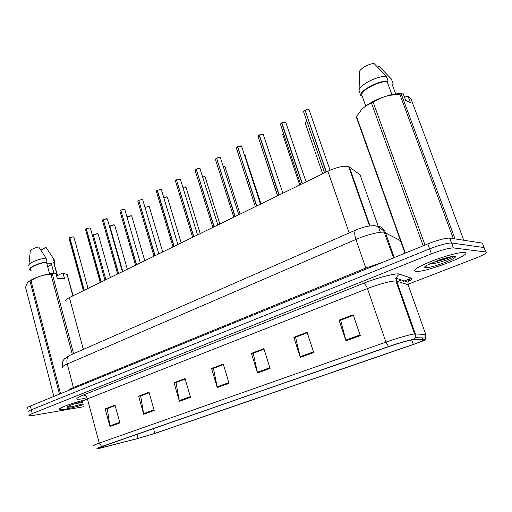<?xml version="1.0" encoding="UTF-8"?>
<svg xmlns="http://www.w3.org/2000/svg" width="512" height="512" viewBox="0 0 512 512"><rect width="100%" height="100%" fill="white"/><g stroke="black" fill="none" stroke-linecap="round" stroke-linejoin="round"><path stroke-width="0.77" d="M397.69 281.434L400.55 280.186M66.125 301.293C65.005 300.486 66.086 299.245 69.37 297.581L327.885 171.2C337.011 167.117 343.936 165.568 348.678 166.547L360.006 174.662L380.339 232.282M65.21 409.19C70.4 408.262 76.422 406.758 83.283 404.672C76.422 406.758 70.4 408.262 65.21 409.19L59.802 409.613L65.21 409.19M416.102 271.443C426.195 272.493 475.283 253.434 464.474 252.454L464.141 252.429C459.494 252.077 443.738 256.339 430.842 261.478C417.075 267.219 412.09 270.534 415.885 271.43L416.102 271.443C426.195 272.493 475.283 253.434 464.474 252.454L464.141 252.429C459.494 252.077 443.738 256.339 430.842 261.478C417.075 267.219 412.09 270.534 415.885 271.43L416.102 271.443M426.675 265.408L427.014 265.318M101.939 447.622L98.566 448.269C97.574 448.282 98.944 447.629 102.669 446.317L389.222 346.47C399.802 342.88 407.43 340.685 412.109 339.885L423.29 340.07C424.224 340.32 420.902 341.773 413.325 344.422L154.835 433.382L138.067 438.413L101.939 447.622M100.96 447.962L137.261 438.701L155.635 433.197L413.888 344.333C421.344 341.734 425.088 340.166 425.114 339.616L414.317 339.302C412.429 339.123 398.989 342.912 388.563 346.566L101.741 446.534C96.723 448.32 95.616 448.979 98.413 448.512L100.96 447.962M429.459 263.974L430.752 263.622M441.683 260.096L449.325 257.082M484.448 248.531L482.406 243.123L449.958 238.106L451.475 242.989C446.803 243.085 439.52 245.043 429.626 248.864L31.334 409.792C28.435 410.989 27.411 411.725 28.256 412C27.411 411.725 28.435 410.989 31.334 409.792L429.626 248.864C439.52 245.043 446.803 243.085 451.475 242.989L484.083 247.552L451.776 243.021L453.299 247.923C448.64 248.064 441.35 250.035 431.43 253.83L32.294 413.594C29.389 414.778 28.365 415.494 29.21 415.757L33.069 415.45L83.821 406.707M360.282 335.648L353.203 314.771L339.046 320.141L345.984 340.845L360.282 335.648M353.389 315.309L340.685 320.128L345.984 340.845M340.922 320.038L339.046 320.141M313.702 352.563L307.085 332.269L293.83 337.299L300.314 357.421L313.702 352.563M307.258 332.794L295.571 337.229L300.314 357.421M295.827 337.133L293.83 337.299M270.061 368.403L263.859 348.672L251.418 353.395L257.498 372.966L270.061 368.403M264.019 349.184L253.254 353.267L257.498 372.966M253.523 353.165L251.418 353.395M119.891 422.918L115.027 405.152L105.19 408.883L109.971 426.522L119.891 422.918M107.584 408.48L115.142 405.587L107.27 408.602L109.971 426.522M107.578 408.454L105.19 408.883M154.195 410.47L149.037 392.243L138.63 396.192L143.699 414.278L154.195 410.47M149.171 392.723L140.666 395.942L143.699 414.278M140.973 395.827L138.63 396.192M190.528 397.28L185.056 378.579L174.029 382.765L179.405 401.318L190.528 397.28M185.197 379.066L176.006 382.547L179.405 401.318M176.301 382.432L174.029 382.765M229.082 383.283L223.258 364.077L211.558 368.518L217.267 387.571L229.082 383.283M223.411 364.582L213.472 368.346L217.267 387.571M213.754 368.237L211.558 368.518M82.246 400.614C68.96 404.058 56.39 409.133 59.802 409.613C56.39 409.133 68.96 404.058 82.246 400.614M407.968 284.294L475.45 258.246C484.09 254.784 487.526 252.698 485.76 251.994L453.6 247.949M295.814 337.094L307.245 332.762M340.909 320L353.376 315.277M176.294 382.406L185.184 379.034M140.966 395.795L149.158 392.691M253.51 353.133L264.013 349.152M213.747 368.205L223.398 364.544M449.958 238.106L449.658 238.067C444.973 238.118 437.69 240.064 427.821 243.904L30.374 406.003C27.482 407.206 26.458 407.955 27.315 408.25M403.61 281.242L410.298 278.637M69.107 238.163L69.85 237.574L73.178 236.819M69.011 238.368L69.677 237.664L84.09 290.381M73.952 237.338L73.254 236.864L69.818 237.651L84.25 290.304M85.459 229.485L86.323 228.653L89.702 227.891M86.163 228.742L101.011 282.112M90.451 228.429L89.786 227.936L86.31 228.723L101.178 282.029M107.43 219.258L106.79 218.746L103.29 219.533L106.707 218.701M103.296 219.558L118.438 273.594M103.29 219.533L118.605 273.51M124.922 209.811L124.307 209.286L120.768 210.074L124.218 209.242M120.774 210.099L136.39 264.813M120.768 210.074L136.563 264.73M142.931 200.083L142.349 199.539L138.778 200.326L142.259 199.494M138.79 200.365L154.893 255.77M138.778 200.326L155.066 255.686M47.635 266.63C49.882 265.651 51.149 264.736 51.43 263.891M53.894 273.101L51.245 263.187L46.714 263.174M73.824 404.026L82.234 401.568L71.181 404.922L66.989 407.046L67.514 407.226C67.725 407.571 71.718 406.502 69.798 405.837M73.978 403.974L82.643 402.291M57.555 275.565L53.715 262.49L57.261 275.718L62.304 273.126L63.091 273.286L64.499 278.509L57.286 278.413L55.872 273.133L50.957 274.362C43.827 274.586 37.165 276.691 30.976 280.666L28.544 281.779C27.27 282.72 26.291 284.621 25.6 287.482L53.882 396.41M55.872 273.133L55.085 272.973C44.205 274.355 35.578 277.101 29.197 281.229L28.448 281.85M49.536 273.766L46.464 262.234C37.824 263.296 28.211 268.064 30.989 269.843M46.464 262.234L47.072 261.914C37.818 262.957 27.194 268.147 30.208 270.074L31.123 270.368M47.072 261.914L46.061 258.106C37.504 259.059 27.36 263.693 28.883 265.901M46.061 258.106L38.72 246.944C33.094 248.307 30.253 249.83 30.208 251.52L28.986 264.787M30.976 280.666L60.531 393.702M59.494 394.125L29.997 281.178M72.275 354.253L50.957 274.362M52.358 274.118L73.613 353.664M72.87 295.872L67.053 274.4L63.091 273.286M67.053 274.4L73.133 295.738M54.624 264.653L54.874 262.49L53.715 262.49M54.221 260.064L53.862 258.733L53.306 258.406L54.317 262.17M40.902 250.118L45.997 247.347L53.306 258.406M452.768 256.582C450.707 256.595 446.285 257.709 439.494 259.917L426.054 265.645L425.037 266.675C425.082 267.411 425.606 267.13 426.605 265.837L427.194 264.986M428.563 263.949L431.648 263.827C439.885 262.886 453.747 257.728 453.197 256.794M404.557 97.395L406.726 96.275L408.064 96.32L410.49 102.842L405.664 100.371L403.213 93.773L388.819 95.45C383.2 96.902 377.99 99.187 373.184 102.304L371.501 103.181C367.802 104.493 364.422 106.707 361.363 109.83L356.288 116.947L404.979 253.222M401.53 93.696C398.118 93.44 393.811 94.01 388.595 95.405C377.152 98.797 368.346 103.334 362.17 109.024M391.898 94.598L387.085 81.542C377.978 81.389 361.03 90.477 361.766 94.976L365.747 106.003M387.085 81.542L388.115 80.998C378.381 80.595 359.526 90.72 360.774 95.501L361.766 94.976M388.115 80.998L386.368 76.262C376.634 75.814 357.818 85.99 359.091 90.842L360.774 95.501M386.368 76.262L373.843 63.322C366.931 64.832 362.157 67.45 359.507 71.174L359.091 90.842M373.184 102.304L425.011 245.05M423.2 245.786L371.501 103.181M453.344 238.63L399.667 93.882M401.139 93.754L455.014 238.886M463.77 240.243L411.008 98.912L408.064 96.32M356.435 116.256L405.331 253.075M392.55 85.478L393.114 83.686L392.09 84.224L395.68 93.939M377.562 66.982L378.97 66.214L391.379 79.014L393.114 83.686M444.115 258.47L441.638 259.226M451.654 256.64C446.477 258.784 440.211 260.691 432.838 262.349M161.498 190.054L160.947 189.491L157.344 190.285L160.858 189.446M156.282 191.245L157.171 190.31L173.965 246.445M157.344 190.285L174.15 246.355M180.64 179.712L180.122 179.136L176.48 179.93L180.026 179.085M176.493 179.974L193.645 236.826M176.48 179.93L193.83 236.736M200.384 169.037L199.904 168.448L196.224 169.242L199.802 168.403M196.243 169.299L213.952 226.899M196.224 169.242L214.15 226.803M220.768 158.022L220.32 157.421L216.608 158.214L220.218 157.376M216.627 158.278L234.925 216.646M216.608 158.214L235.123 216.544M241.811 146.65L241.395 146.035L237.651 146.822L241.293 145.984M237.677 146.899L256.589 206.054M237.651 146.822L256.8 205.952M263.558 134.893L263.174 134.266L259.392 135.059L263.066 134.221M257.971 136.371L259.187 135.098L278.989 195.104M259.392 135.059L279.206 194.995M286.035 122.739L285.69 122.106L281.869 122.893L285.581 122.061M280.48 123.974L281.658 122.938L302.15 183.776M281.869 122.893L302.374 183.667M280.352 124.301L281.907 123.002M309.286 110.17L308.979 109.523L305.12 110.317L308.858 109.478M305.165 110.438L326.125 172.058M305.12 110.317L326.355 171.949M390.419 246.714L389.146 246.106M83.354 349.402L69.37 297.581M370.01 225.933L349.286 166.867M349.184 232.934L327.885 171.2M85.082 398.419C74.675 400.166 74.061 399.04 83.232 395.053L363.424 283.347C364.896 283.68 366.246 285.427 367.462 288.582L87.43 398.886C82.899 400.717 81.286 401.798 82.605 402.144M363.424 283.347C376.352 278.138 393.562 273.53 398.675 273.875L411.296 278.157C412.512 278.682 411.443 279.885 408.096 281.773M414.317 339.302L415.283 337.658L415.309 333.894L396.691 281.12L395.571 280.973C391.437 280.787 377.786 284.467 367.462 288.582L385.926 342.125C396.832 338.253 410.995 334.208 414.566 333.926L425.773 334.47L425.901 334.899M424.838 339.558L425.747 338.01L425.773 334.47L408.115 284.768L396.691 281.12L396.474 278.349C396.915 276.301 398.112 274.886 400.064 274.093M388.563 346.566L385.926 342.125L99.258 443.091L101.741 446.534M94.176 445.587C92.928 445.574 94.624 444.742 99.258 443.091L87.43 398.886C86.547 396.307 85.152 395.027 83.232 395.053M431.43 253.83L427.821 243.904M32.294 413.594L30.374 406.003M485.76 251.994L484.083 247.552M408.39 285.555L407.898 282.157C408.314 280.23 409.446 278.899 411.296 278.157M413.325 344.422L411.744 339.93M423.091 339.514L422.515 337.901M103.712 447.181L103.405 446.061M138.067 438.413L136.947 434.374M154.835 433.382L153.491 428.608M403.75 280.774L403.616 281.203L403.699 280.755M228.877 382.618L217.101 386.899M190.336 396.634L179.251 400.659M154.016 409.837L143.558 413.638M119.725 422.304L109.843 425.901M269.843 367.725L257.318 372.275M313.478 351.859L300.122 356.717M360.038 334.931L345.773 340.115M400.486 240.653L384.23 232.218C379.955 231.456 366.208 234.944 355.942 239.437L67.264 364C62.899 365.933 61.402 367.213 62.765 367.834M73.587 388.378L67.264 364C66.374 359.994 67.104 357.158 69.434 355.494L70.368 355.091M394.266 257.587L385.402 232.557C384.083 229.146 381.67 226.95 378.163 225.971M68.371 390.502C68.512 389.856 70.221 388.858 73.491 387.507L365.843 268.038L382.01 262.586M393.555 257.882L383.789 231.155C379.526 226.931 375.75 225.139 372.48 225.798C369.184 225.792 364.25 226.56 355.744 230.054C354.33 231.475 354.394 234.605 355.942 239.437L366.112 269.075M62.451 366.816C61.869 361.19 63.661 360 64.448 358.867L69.434 355.494L356.384 229.779M387.021 237.139L385.734 236.467M388.326 240.819L387.462 241.344M88.019 288.461L73.869 237.037L73.222 236.819L73.741 236.96M69.664 237.734L69.114 238.592L83.392 290.726M98.214 234.182L97.581 233.728C94.995 233.958 93.632 234.534 93.485 235.45L105.888 279.725M93.472 235.034L97.498 233.683M97.555 233.69L98.003 233.818M104.941 280.192L90.362 228.102L89.747 227.891L90.227 228.032M86.15 228.806L85.574 229.722L100.269 282.47M85.562 229.274L86.15 228.755M106.771 218.707L107.2 218.842M103.123 219.622L102.515 220.595L117.651 273.978M102.496 220.122L103.123 219.571M140.314 262.899L124.813 209.446L124.275 209.242L124.678 209.37M120.602 210.163L119.955 211.2L135.552 265.222M119.93 210.701L120.602 210.112L119.827 210.931M158.81 253.856L142.675 199.616M138.605 200.422L137.92 201.517L153.997 256.205M137.888 200.992L138.605 200.365M114.784 225.37L114.176 224.902C111.546 225.133 110.157 225.722 110.016 226.682L122.778 271.469M109.997 226.246L114.093 224.858M109.901 226.451C108.947 226.662 111.712 224.742 114.144 224.858L114.566 224.992M131.834 216.307L131.251 215.827L127.046 217.146M131.61 215.91L131.232 215.789C129.146 215.955 127.75 216.397 127.034 217.107L131.168 215.782M149.376 206.982L148.826 206.483L145.094 207.411M149.146 206.56L145.082 207.354L148.736 206.438M67.514 407.226L70.765 407.008L83.059 403.846M429.805 263.968L430.918 263.661M442.835 259.757L449.766 256.986M425.114 266.515C424.365 267.238 424.531 267.635 425.626 267.706C431.61 268.397 461.248 256.838 454.451 256.39C451.738 256.307 446.758 257.485 439.494 259.917M157.165 190.381L156.435 191.546L173.018 246.912M156.39 190.995L157.165 190.323M197.562 234.912L180.358 179.2M176.294 180.026L175.526 181.267L192.627 237.318M175.475 180.685L176.294 179.968M196.038 169.344L195.219 170.662L212.87 227.424M195.155 170.054L196.032 169.286L195.04 170.33M167.174 197.709L167.328 196.998L166.918 196.864L163.738 197.498M181.184 242.918L167.328 196.998L163.718 197.44L166.829 196.819M185.818 187.789L185.562 186.95L182.976 187.334M182.957 187.283L185.466 186.906M182.957 187.277L185.798 187.014M205.03 177.568L204.768 176.742L202.848 176.909M219.859 224.013L205.101 176.858L202.829 176.851L204.672 176.698M216.41 158.317L215.533 159.725L233.766 217.21M215.462 159.085L216.41 158.259M260.499 204.141L241.491 146.061M237.446 146.938L236.518 148.429L255.347 206.662M236.429 147.763L237.446 146.874M259.187 135.174L258.189 136.762L277.658 195.757M258.093 136.064L259.181 135.11M281.658 123.014L280.589 124.704L300.723 184.48M304.896 110.432C303.603 111.226 303.219 111.821 303.75 112.237L324.589 172.813M303.635 111.475L304.89 110.374L303.501 111.814M224.832 167.021L224.864 166.323L223.379 166.221M240.109 214.112L224.864 166.323L223.36 166.163L224.474 166.163M245.261 156.141L245.248 155.45L244.621 155.296M261.165 145.888L277.517 195.821M283.603 133.664L282.906 135.034L299.712 184.973M282.816 134.381L283.59 133.619M306.861 121.274C305.293 122.08 304.768 122.72 305.28 123.181C304.346 123.341 304.864 122.682 306.835 121.21L305.178 122.496M369.53 225.99L348.678 166.547M425.114 339.616L425.747 338.01L415.283 337.658C415.2 335.322 414.963 334.074 414.566 333.926L395.898 280.986L396.474 278.349L407.898 282.157L409.094 280.608C409.875 280.32 409.517 280.672 408.013 281.658M453.299 247.923L449.658 238.067M397.946 281.517L400.787 280.269M396.41 278.816L395.277 278.445M73.222 236.819L69.83 237.581M93.382 235.232C93.03 234.778 94.419 234.266 97.542 233.683L98.131 233.888L110.413 277.517M89.747 227.891L86.323 228.653M122.368 271.674L107.334 218.912L103.296 219.469M102.394 220.346L103.136 219.552M124.275 209.242L120.781 210.01M142.323 199.494L138.79 200.262M137.779 201.235L138.618 200.352M114.144 224.858L114.694 225.056L127.341 269.235M131.219 215.782L131.738 215.974L144.768 260.717M148.8 206.438L149.274 206.624L162.707 251.949M29.197 281.229L28.538 281.779M67.238 274.522L72.998 295.802M53.862 258.733L54.874 262.49M431.648 263.827L430.202 263.501M425.037 266.675L425.786 265.843M177.888 244.531L161.37 189.638L157.35 190.214M180.096 179.098C179.789 179.072 179.366 178.733 176.486 179.859M175.36 180.947L176.307 179.955M217.869 224.986L199.878 168.41C200.256 168.179 197.594 168.416 196.23 169.171M185.536 186.912L185.933 187.085L200.23 233.606M238.835 214.733L220.301 157.389C220.832 157.075 217.53 157.517 216.608 158.144M215.347 159.373L216.416 158.246M241.382 146.003C241.894 145.626 238.4 146.195 237.651 146.752M236.314 148.058L237.453 146.861M282.893 193.197L263.162 134.24C263.13 133.696 259.251 134.842 259.392 134.989M306.054 181.875L285.683 122.086C284.915 121.818 283.642 122.067 281.869 122.822M330.042 170.208L308.973 109.51C308.736 109.101 307.45 109.344 305.114 110.24M244.986 155.322L260.998 203.898M261.05 146.163L261.178 145.811M282.701 134.669L283.584 133.613M305.28 123.181L322.65 173.76"/></g></svg>
